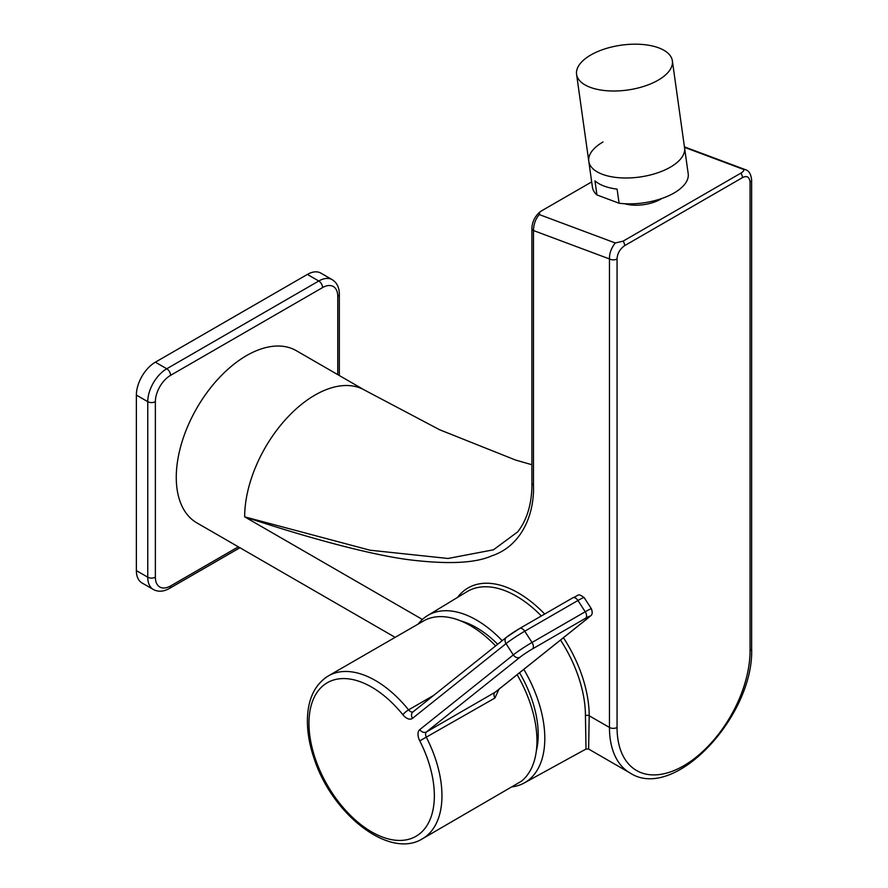 <?xml version="1.0" encoding="UTF-8"?>
<svg xmlns="http://www.w3.org/2000/svg" width="888" height="888" viewBox="0 0 888 888"><rect width="100%" height="100%" fill="white"/><g stroke="black" fill="none" stroke-linecap="round" stroke-linejoin="round"><path stroke-width="1.33" d="M750.06 182.162C749.45 176.867 746.919 175.358 742.457 177.633L624.664 245.643C619.88 249.095 617.349 253.524 617.06 258.941L617.06 727.461A94.039 54.301 120 0 0 683.56 765.856A94.039 54.301 120 0 0 750.06 650.682L750.06 182.162A5.372 3.108 0 0 0 751.637 179.964C750.971 174.026 748.873 170.585 745.332 169.63L743.034 169.231C744.477 170.096 743.755 171.395 740.87 173.149L623.076 241.159L615.295 242.979L539.294 214.574L539.738 212.11L541.724 210.756L591.674 181.918M743.034 169.231L684.504 147.353M615.295 242.979C611.255 248.063 609.312 253.391 609.457 258.941L533.466 230.536C533.699 224.065 535.653 218.748 539.294 214.574M395.149 637.351L196.859 522.877A99.423 57.398 -60 0 1 176.268 477.367A99.423 57.398 -60 0 1 219.658 377.311A99.423 57.398 -60 0 1 296.27 350.671L364.668 390.165A99.423 57.398 120 0 0 288.067 416.805A99.423 57.398 120 0 0 244.666 516.849C314.086 539.893 375.968 555.899 411.632 560.062C448.962 564.435 475.613 563.048 491.586 555.921C522.976 545.587 534.598 512.232 533.466 485.114L533.466 230.536A5.372 3.108 -0 0 1 531.89 228.349L531.89 228.349C532.178 222 534.798 216.583 539.738 212.11M560.517 640.048A97.636 56.366 60 0 1 585.436 715.75L586.002 749.039L588.633 749.061L630.047 772.982C674.303 802.075 754.256 715.573 751.637 648.484L751.637 179.964M512.465 786.812A96.648 55.8 -120 0 0 524.186 782.983A96.648 55.8 -120 0 0 523.809 669.374M502.186 640.681A96.648 55.8 -120 0 0 476.468 620.024A96.648 55.8 -120 0 0 427.55 615.595A96.648 55.8 -120 0 0 418.215 624.031M563.425 637.728A100.322 57.92 60 0 1 589.199 715.772L588.633 749.061M422.388 619.458L244.666 516.849L369.919 550.194L448.029 558.474L493.462 549.805L517.66 531.901C529.692 516.672 532.145 496.736 531.89 482.917L531.89 482.917A5.372 3.108 0 0 0 533.466 485.114M460.861 620.945A87.324 50.416 60 0 1 497.702 644.255M519.558 672.76A87.324 50.416 60 0 1 536.33 750.971M499.023 689.177L494.882 698.057A5.372 3.108 -120 0 1 494.882 692.418L588.411 617.715A5.372 4.373 51.4 0 0 588.855 617.415L495.338 692.118L426.484 731.912A5.372 3.108 -120 0 0 426.484 737.54A94.039 54.301 60 0 1 426.395 836.085A94.039 54.301 60 0 1 422.477 838.76L521.389 781.24A94.039 54.301 -120 0 0 517.127 674.714M495.615 645.92A94.039 54.301 -120 0 0 423.432 621.023L328.427 675.868A94.039 54.301 60 0 1 408.58 709.867A5.372 1.143 141.1 0 0 402.897 714.773A88.667 51.193 -120 0 0 309.379 715.195A88.667 51.193 -120 0 0 389.599 839.238A88.667 51.193 -120 0 0 419.769 740.87L494.882 698.057M596.936 194.949L619.08 203.23L617.105 189.122A48.363 22.655 172 0 1 594.96 180.852L596.936 194.949A48.363 22.655 172 0 1 592.418 187.168L588.788 161.305A48.363 22.655 172 0 1 602.996 141.991M588.788 161.305A48.363 22.655 172 0 0 619.602 177.778A48.363 22.655 172 0 0 670.362 167.166A48.363 22.655 172 0 1 619.602 177.778A48.363 22.655 172 0 1 588.788 161.305L576.578 74.315A48.363 22.655 -8 0 1 590.798 55.001A48.363 22.655 172 0 1 641.547 44.4A48.363 22.655 172 0 1 672.371 60.872L684.57 147.863A48.363 22.655 172 0 1 670.362 167.166A48.363 22.655 -8 0 0 684.57 147.863L688.2 173.726A48.363 22.655 -8 0 1 673.992 193.029A48.363 22.655 172 0 1 619.08 203.23M661.793 198.512A26.873 12.587 172 0 1 660.672 199.19A26.873 12.587 172 0 1 624.619 203.729M576.578 74.315A48.363 22.655 -8 0 0 607.392 90.787A48.363 22.655 -8 0 0 658.152 80.175A48.363 22.655 172 0 0 672.371 60.872M337.762 374.636L337.762 296.37A21.501 12.41 120 0 0 322.566 287.59L170.563 375.346A5.372 3.108 -120 0 0 166.766 368.764A26.873 15.518 120 0 0 147.763 401.676L136.364 395.093A26.873 15.518 -60 0 1 155.367 362.182L307.37 274.425A26.873 15.518 -60 0 1 320.801 273.093L332.201 279.676A26.873 15.518 120 0 0 318.77 281.008L166.766 368.764L155.367 362.182M136.364 395.093L136.364 570.607A26.873 15.518 -60 0 0 141.936 582.905L153.335 589.488C158.186 592.085 163.559 591.73 169.453 588.422L239.927 547.741M617.06 727.461A5.372 3.108 180 0 1 609.457 727.461A99.423 57.398 120 0 0 630.047 772.982M750.06 650.682A5.372 3.108 0 0 0 751.637 648.484M742.457 177.633A5.372 3.108 -120 0 0 740.87 173.149M617.06 258.941A5.372 3.108 180 0 1 609.457 258.941L609.457 727.461L589.199 715.772A2.686 1.554 180 0 0 585.436 715.75M624.664 245.643A5.372 3.108 -120 0 0 623.076 241.159M457.531 597.413A100.322 57.92 60 0 1 544.677 614.041M427.55 615.595L466.977 591.686A97.636 56.366 60 0 1 516.394 596.17A97.636 56.366 60 0 1 541.347 615.961M324.509 678.543A94.039 54.301 60 0 1 328.427 675.868C315.107 684.226 308.103 698.434 307.426 718.481C307.093 731.09 309.313 744.444 314.097 758.507C331.901 814.007 389.244 859.584 422.477 838.76M433.766 695.326L408.58 709.867A5.372 3.108 -120 0 0 413.064 711.865M402.897 714.773A10.745 6.205 -120 0 0 412.498 718.348L506.016 643.645L513.297 654.9L419.78 729.603A10.745 6.205 -120 0 0 419.769 740.87M413.386 711.654A5.372 4.373 51.4 0 0 412.942 711.954A5.372 4.373 51.4 0 0 412.498 718.348M588.411 617.715A10.745 0.766 147.1 0 0 585.692 618.203L532.489 648.917A10.745 0.766 147.1 0 0 520.013 657.209L426.484 731.912A5.372 4.373 -128.6 0 1 419.78 729.603M412.942 711.954L506.471 637.251L519.613 628.515A5.372 3.108 60 0 0 519.391 628.66A10.745 0.766 -32.9 0 0 506.904 636.951A5.372 4.373 51.4 0 0 506.471 637.251A5.372 4.373 51.4 0 0 506.016 643.645A16.117 1.143 -32.9 0 1 524.753 631.213L532.023 642.468A16.117 1.143 147.1 0 0 513.297 654.9A5.372 4.373 -128.6 0 0 520.013 657.209M532.489 648.917A5.372 3.108 -120 0 0 532.023 642.468L585.225 611.754L577.944 600.499A16.117 1.143 -32.9 0 1 584.16 597.602C577.3 592.784 579.409 595.36 572.816 597.802A5.372 3.108 60 0 1 577.944 600.499L524.753 631.213A5.372 3.108 60 0 0 519.613 628.515L572.816 597.802A5.372 3.108 60 0 0 572.594 597.946M588.855 617.415C589.355 615.684 593.917 616.427 591.43 608.846A16.117 1.143 147.1 0 0 585.225 611.754A5.372 3.108 -120 0 1 585.692 618.203M170.563 375.346A21.501 12.41 120 0 0 155.367 401.676A5.372 3.108 180 0 1 147.763 401.676L147.763 577.189A26.873 15.518 120 0 0 153.335 589.488M155.367 401.676L155.367 577.189A21.501 12.41 120 0 0 170.563 585.958L238.35 546.83M155.367 577.189A5.372 3.108 180 0 1 147.763 577.189L136.364 570.607M170.563 585.958A5.372 3.108 60 0 1 169.453 588.422M337.762 296.37A5.372 3.108 0 0 0 339.338 294.172C339.283 287.457 336.907 282.628 332.201 279.676M322.566 287.59A5.372 3.108 -120 0 0 318.77 281.008L307.37 274.425M524.186 782.983L586.002 749.039M531.89 464.724L515.54 460.04L439.627 429.759L364.668 390.165M745.332 169.63L684.437 146.875M531.89 482.917L531.89 228.349M591.43 608.846L584.16 597.602M339.338 375.535L339.338 294.172"/></g></svg>
